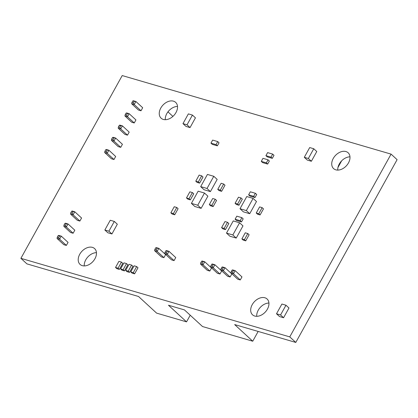 <?xml version="1.0" encoding="UTF-8"?>
<svg xmlns="http://www.w3.org/2000/svg" width="418" height="418" viewBox="0 0 418 418"><rect width="100%" height="100%" fill="white"/><g stroke="black" fill="none" stroke-linecap="round" stroke-linejoin="round"><path stroke-width="0.63" d="M391.076 154.122L289.763 336.892L20.9 258.334L122.213 75.564L391.076 154.122L397.1 159.666L295.787 342.436L234.66 324.577L252.738 341.213L202.521 326.536L184.437 309.9L168.459 305.234L186.538 321.87L156.609 313.124L138.53 296.487L26.924 263.878L20.9 258.334M193.722 193.795L190.342 199.888L187.807 199.146L186.491 197.933L189.866 191.841L192.405 192.583L193.722 193.795M249.118 234.759L245.742 240.852L243.203 240.11L241.886 238.897L245.261 232.805L247.801 233.542L249.118 234.759M242.33 199.151L238.955 205.243L236.416 204.501L235.099 203.289L238.474 197.197L241.014 197.933L242.33 199.151M224.994 185.231L221.613 191.324L219.079 190.587L217.762 189.37L221.138 183.277L223.672 184.019L224.994 185.231M207.882 196.162L201.126 208.347L194.788 206.492L191.397 203.373L198.153 191.188L204.491 193.043L207.882 196.162M217.167 179.411L210.416 191.596L204.073 189.741L200.682 186.621L207.438 174.437L213.781 176.291L217.167 179.411M256.49 201.518L249.734 213.702L243.396 211.848L240.005 208.728L246.761 196.544L253.099 198.398L256.49 201.518M242.983 225.887L236.227 238.072L229.89 236.217L226.499 233.098L233.249 220.913L239.592 222.768L242.983 225.887M178.094 208.697L174.714 214.789L172.179 214.047L170.863 212.835L174.238 206.743L176.777 207.485L178.094 208.697M137.982 267.766L134.606 273.858L132.067 273.116L130.75 271.904L134.126 265.811L136.665 266.553L137.982 267.766M132.908 266.282L129.533 272.374L126.994 271.637L125.677 270.42L129.052 264.328L131.592 265.069L132.908 266.282M117.327 224.21L111.925 233.96L107.865 232.774L104.85 229.999L110.253 220.255L114.313 221.441L117.327 224.21M288.979 307.993L283.576 317.737L279.522 316.551L276.507 313.782L281.91 304.032L285.969 305.218L288.979 307.993M255.006 197.542L249.938 196.063L248.616 194.851L250.304 191.805L255.377 193.283L256.699 194.495L255.006 197.542L253.689 196.329L248.616 194.851M269.354 161.029L267.666 164.075L262.593 162.597L261.276 161.379L262.964 158.333L268.037 159.817L269.354 161.029M219.048 142.794L217.355 145.84L212.281 144.356L210.965 143.144L212.652 140.098L217.726 141.577L219.048 142.794M241.499 221.911L236.426 220.432L235.109 219.22L236.797 216.174L241.87 217.653L243.187 218.865L241.499 221.911L240.183 220.699L235.109 219.22M316.771 151.525L311.368 161.27L307.308 160.084L304.294 157.314L309.696 147.564L313.756 148.751L316.771 151.525M195.446 117.845L190.038 127.594L185.984 126.408L182.969 123.634L188.372 113.884L192.432 115.07L195.446 117.845M127.835 264.803L124.459 270.895L121.92 270.153L120.603 268.941L123.979 262.849L126.518 263.591L127.835 264.803M122.761 263.319L119.386 269.411L116.852 268.67L115.53 267.457L118.911 261.365L121.445 262.107L122.761 263.319M272.311 158.354L267.238 156.87L265.921 155.658L267.609 152.612L272.682 154.096L273.999 155.308L272.311 158.354L270.995 157.142L265.921 155.658M228.824 223.52L225.443 229.613L222.909 228.871L221.592 227.658L224.968 221.566L227.502 222.303L228.824 223.52M263.471 208.864L260.09 214.956L257.556 214.215L256.239 213.002L259.615 206.91L262.149 207.652L263.471 208.864M203.007 177.039L199.632 183.131L197.092 182.394L195.776 181.177L199.151 175.085L201.69 175.826L203.007 177.039M216.55 200.462L213.17 206.555L210.635 205.818L209.319 204.601L212.694 198.508L215.228 199.25L216.55 200.462M113.983 159.524L115.671 156.478L108.894 150.24L107.207 153.286L113.983 159.524L111.449 158.783L104.667 152.544L107.207 153.286L106.256 151.718L107.165 150.078L105.801 149.681L104.892 151.321L106.256 151.718M79.875 221.059L81.567 218.013L74.785 211.774L73.098 214.821L79.875 221.059L77.34 220.317L70.558 214.079L70.783 212.851L72.147 213.253L73.056 211.612L71.692 211.215L70.783 212.851M127.495 135.155L129.183 132.109L122.401 125.87L120.713 128.916L127.495 135.155L124.956 134.413L118.179 128.174L120.713 128.916L119.762 127.349L120.671 125.708L119.308 125.311L118.398 126.952L119.762 127.349M141.002 110.786L142.69 107.739L135.907 101.501L134.22 104.547L141.002 110.786L138.462 110.044L131.686 103.805L134.22 104.547L133.274 102.98L134.178 101.339L132.814 100.942L131.905 102.582L133.274 102.98M163.924 257.65L165.617 254.604L158.835 248.365L157.147 251.411L163.924 257.65L161.39 256.908L154.608 250.669L157.147 251.411L156.196 249.844L157.105 248.203L155.742 247.806L154.832 249.441L156.196 249.844M230.125 276.993L231.818 273.947L225.036 267.708L223.348 270.754L230.125 276.993L227.591 276.251L220.809 270.012L223.348 270.754L222.397 269.187L223.306 267.546L221.942 267.149L221.033 268.784L222.397 269.187M209.836 271.063L211.524 268.016L204.742 261.778L203.054 264.824L209.836 271.063L207.297 270.321L200.52 264.082L203.054 264.824L202.108 263.256L203.017 261.616L201.648 261.219L200.739 262.859L202.108 263.256M219.983 274.025L221.671 270.979L214.889 264.74L213.201 267.786L219.983 274.025L217.444 273.288L210.667 267.05L213.201 267.786L212.25 266.219L213.159 264.584L211.795 264.181L210.886 265.822L212.25 266.219M240.272 279.955L241.959 276.909L235.182 270.671L233.495 273.717L240.272 279.955L237.737 279.214L230.955 272.975L233.495 273.717L232.544 272.149L233.453 270.509L232.089 270.112L231.18 271.752L232.544 272.149M174.071 260.613L175.759 257.566L168.982 251.328L167.294 254.374L174.071 260.613L171.537 259.871L164.755 253.632L167.294 254.374L166.343 252.806L167.252 251.166L165.889 250.769L164.979 252.409L166.343 252.806M134.246 122.97L135.934 119.924L129.157 113.686L127.469 116.732L134.246 122.97L131.712 122.228L124.93 115.99L127.469 116.732L126.518 115.164L127.427 113.524L126.064 113.126L125.154 114.767L126.518 115.164M120.739 147.34L122.427 144.294L115.645 138.055L113.957 141.101L120.739 147.34L118.2 146.598L111.423 140.359L113.957 141.101L113.012 139.534L113.921 137.893L112.552 137.496L111.643 139.137L113.012 139.534M73.124 233.244L74.812 230.198L68.029 223.959L66.342 227.005L73.124 233.244L70.585 232.502L63.808 226.263L64.027 225.036L65.396 225.438L66.3 223.797L64.936 223.4L64.027 225.036M66.368 245.429L68.056 242.383L61.279 236.144L59.591 239.19L66.368 245.429L63.834 244.687L57.052 238.448L57.276 237.22L58.64 237.623L59.549 235.982L58.186 235.585L57.276 237.22M335.8 169.828A10.748 7.519 -47.4 0 0 347.53 164.394A10.748 7.519 -47.4 0 0 348.142 152.779A10.748 7.519 -47.4 0 0 345.932 151.551A10.748 7.519 -47.4 0 0 334.201 156.98A10.748 7.519 -47.4 0 0 333.59 168.595A10.748 7.519 -47.4 0 0 335.8 169.828M254.75 316.045A10.748 7.519 -47.4 0 0 266.48 310.611A10.748 7.519 -47.4 0 0 267.097 298.995A10.748 7.519 -47.4 0 0 264.881 297.768A10.748 7.519 -47.4 0 0 253.156 303.196A10.748 7.519 -47.4 0 0 252.54 314.811A10.748 7.519 -47.4 0 0 254.75 316.045M163.323 119.433A10.748 7.519 -47.4 0 0 175.053 114.004A10.748 7.519 -47.4 0 0 175.664 102.384A10.748 7.519 -47.4 0 0 173.454 101.156A10.748 7.519 -47.4 0 0 161.724 106.585A10.748 7.519 -47.4 0 0 161.113 118.2A10.748 7.519 -47.4 0 0 163.323 119.433M82.273 265.649A10.748 7.519 -47.4 0 0 94.003 260.221A10.748 7.519 -47.4 0 0 94.614 248.6A10.748 7.519 -47.4 0 0 92.404 247.372A10.748 7.519 -47.4 0 0 80.674 252.801A10.748 7.519 -47.4 0 0 80.063 264.416A10.748 7.519 -47.4 0 0 82.273 265.649M337.775 170.095A10.748 7.519 132.6 0 1 349.981 156.828M256.73 316.311A10.748 7.519 132.6 0 1 268.936 303.045M165.298 119.7A10.748 7.519 132.6 0 1 177.504 106.433M84.253 265.916A10.748 7.519 132.6 0 1 96.453 252.65M295.787 342.436L289.763 336.892M58.186 235.585L58.739 235.402L61.279 236.144L59.549 235.982M58.64 237.623L59.591 239.19L57.052 238.448M105.801 149.681L106.355 149.498L108.894 150.24L107.165 150.078M65.396 225.438L66.342 227.005L63.808 226.263M64.936 223.4L65.495 223.217L68.029 223.959L66.3 223.797M72.147 213.253L73.098 214.821L70.558 214.079M71.692 211.215L72.251 211.033L74.785 211.774L73.056 211.612M112.552 137.496L113.111 137.313L115.645 138.055L113.921 137.893M119.308 125.311L119.867 125.128L122.401 125.87L120.671 125.708M126.064 113.126L126.617 112.944L129.157 113.686L127.427 113.524M132.814 100.942L133.373 100.759L135.907 101.501L134.178 101.339M165.889 250.769L166.442 250.586L168.982 251.328L167.252 251.166M155.742 247.806L156.295 247.623L158.835 248.365L157.105 248.203M232.089 270.112L232.643 269.929L235.182 270.671L233.453 270.509M221.942 267.149L222.501 266.966L225.036 267.708L223.306 267.546M211.795 264.181L212.354 264.004L214.889 264.74L213.159 264.584M201.648 261.219L202.207 261.036L204.742 261.778L203.017 261.616M231.18 271.752L230.955 272.975M221.033 268.784L220.809 270.012M210.886 265.822L210.667 267.05M200.739 262.859L200.52 264.082M164.979 252.409L164.755 253.632M154.832 249.441L154.608 250.669M131.905 102.582L131.686 103.805M125.154 114.767L124.93 115.99M118.398 126.952L118.179 128.174M111.643 139.137L111.423 140.359M104.892 151.321L104.667 152.544M258.157 331.443L252.738 341.213M190.221 315.224L186.538 321.87M215.228 199.25L211.853 205.342L213.17 206.555M211.853 205.342L209.319 204.601M201.69 175.826L198.315 181.919L199.632 183.131M198.315 181.919L195.776 181.177M262.149 207.652L258.773 213.744L260.09 214.956M258.773 213.744L256.239 213.002M227.502 222.303L224.126 228.395L225.443 229.613M224.126 228.395L221.592 227.658M272.682 154.096L270.995 157.142M121.445 262.107L118.069 268.199L119.386 269.411M118.069 268.199L115.53 267.457M126.518 263.591L123.143 269.683L124.459 270.895M123.143 269.683L120.603 268.941M192.432 115.07L187.029 124.82L190.038 127.594M187.029 124.82L182.969 123.634M313.756 148.751L308.353 158.5L311.368 161.27M308.353 158.5L304.294 157.314M241.87 217.653L240.183 220.699M217.726 141.577L216.038 144.623L217.355 145.84M216.038 144.623L210.965 143.144M268.037 159.817L266.344 162.863L267.666 164.075M266.344 162.863L261.276 161.379M255.377 193.283L253.689 196.329M285.969 305.218L280.567 314.968L283.576 317.737M280.567 314.968L276.507 313.782M114.313 221.441L108.91 231.185L111.925 233.96M108.91 231.185L104.85 229.999M131.592 265.069L128.211 271.162L129.533 272.374M128.211 271.162L125.677 270.42M136.665 266.553L133.285 272.646L134.606 273.858M133.285 272.646L130.75 271.904M176.777 207.485L173.397 213.577L174.714 214.789M173.397 213.577L170.863 212.835M239.592 222.768L232.836 234.953L236.227 238.072M232.836 234.953L226.499 233.098M253.099 198.398L246.348 210.583L249.734 213.702M246.348 210.583L240.005 208.728M213.781 176.291L207.025 188.476L210.416 191.596M207.025 188.476L200.682 186.621M204.491 193.043L197.74 205.228L201.126 208.347M197.74 205.228L191.397 203.373M223.672 184.019L220.296 190.112L221.613 191.324M220.296 190.112L217.762 189.37M241.014 197.933L237.633 204.026L238.955 205.243M237.633 204.026L235.099 203.289M247.801 233.542L244.42 239.634L245.742 240.852M244.42 239.634L241.886 238.897M192.405 192.583L189.025 198.675L190.342 199.888M189.025 198.675L186.491 197.933M172.9 116.397L167.963 111.852M341.637 160.852L337.963 167.472"/></g></svg>
